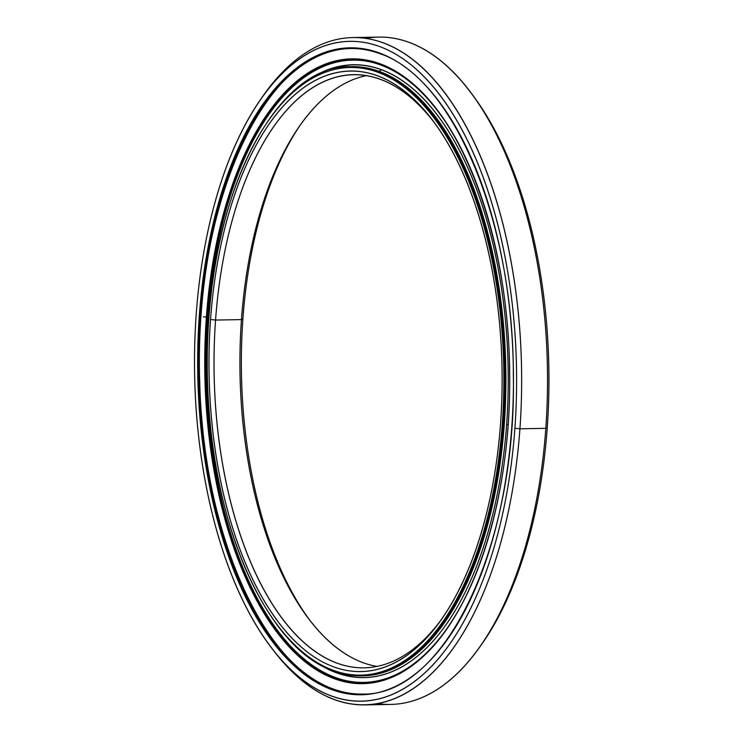 <?xml version="1.0" encoding="UTF-8"?>
<svg xmlns="http://www.w3.org/2000/svg" width="742" height="742" viewBox="0 0 742 742"><rect width="100%" height="100%" fill="white"/><g stroke="black" fill="none" stroke-linecap="round" stroke-linejoin="round"><path stroke-width="1.11" d="M210.533 319.487L215.56 320.071A296.642 144.681 89 0 1 434.024 122.282A296.642 144.681 -91 0 0 353.442 74.645A296.642 144.681 -91 0 0 215.56 320.071L241.456 319.598L242.903 318.902A300.352 146.489 89 0 1 300.51 124.693A300.352 146.489 -91 0 0 242.903 318.902L241.456 319.598A296.642 144.681 89 0 1 366.409 75.601A296.642 144.681 -91 0 0 299.425 126.233A296.642 144.681 -91 0 0 241.456 319.598L215.56 320.071A296.642 144.681 -91 0 0 364.146 667.828A296.642 144.681 -91 0 0 442.965 617.307A296.642 144.681 89 0 1 283.416 619.997A296.642 144.681 89 0 1 215.56 320.071L210.533 319.487A300.352 146.489 89 0 1 376.76 75.48A300.352 146.489 89 0 1 500.581 423.098A300.352 146.489 -91 0 0 432.883 120.751A300.352 146.489 -91 0 0 210.533 319.487A300.352 146.489 -91 0 0 279.808 623.92A300.352 146.489 -91 0 0 441.88 618.874A300.352 146.489 -91 0 0 500.581 423.098A300.352 146.489 89 0 1 334.354 667.104A300.352 146.489 89 0 1 210.533 319.487M377.01 71.974A0.742 0.64 -70.3 0 1 377.706 71.232A304.647 148.585 -91 0 0 350.706 66.678A304.647 148.585 89 0 1 377.706 71.232A304.647 148.585 89 0 1 503.299 423.83A304.647 148.585 89 0 1 361.697 675.879A304.647 148.585 89 0 1 334.698 671.324A0.742 0.64 -70.3 0 1 334.104 670.61A303.905 148.224 89 0 1 208.817 318.875A303.905 148.224 89 0 1 377.01 71.974A303.905 148.224 89 0 1 502.297 423.71A303.905 148.224 89 0 1 334.104 670.61A0.742 0.64 109.7 0 0 334.698 671.324A304.647 148.585 -91 0 0 361.697 675.879A304.647 148.585 -91 0 0 503.299 423.83L504.337 423.812L503.299 423.83A304.647 148.585 -91 0 0 377.706 71.232A0.742 0.64 109.7 0 0 377.01 71.974A303.905 148.224 -91 0 0 208.817 318.875A303.905 148.224 -91 0 0 334.104 670.61A303.905 148.224 -91 0 0 502.297 423.71A303.905 148.224 -91 0 0 377.01 71.974M362.736 675.86A304.647 148.585 -91 0 0 504.337 423.812A304.647 148.585 89 0 1 362.736 675.86L361.697 675.879C352.58 676.045 343.518 674.515 334.494 671.297C264.903 649.139 208.363 516.209 207.25 373.226C202.529 210.886 270.83 64.09 350.706 66.678L351.736 66.659A304.647 148.585 89 0 1 378.745 71.213A304.647 148.585 89 0 1 504.337 423.812A304.647 148.585 -91 0 0 378.745 71.213A2.968 2.551 109.7 0 0 381.091 69.72A2.968 2.551 -70.3 0 1 378.745 71.213A304.647 148.585 -91 0 0 351.736 66.659M337.666 672.354A2.968 2.551 -70.3 0 1 338.009 673.133A2.968 2.551 109.7 0 0 337.666 672.354M377.066 666.399A296.642 144.681 89 0 1 241.456 319.598A296.642 144.681 -91 0 0 308.31 618.216A296.642 144.681 -91 0 0 377.066 666.399M309.451 619.718A300.352 146.489 89 0 1 242.903 318.902A300.352 146.489 -91 0 0 309.451 619.718M270.589 646.579L272.87 649.612A333.724 162.767 -91 0 0 519.929 428.793L514.902 428.217A330.014 160.958 89 0 1 270.589 646.579A330.014 160.958 89 0 1 196.213 314.367A330.014 160.958 -91 0 0 332.258 696.321A330.014 160.958 -91 0 0 514.902 428.217A330.014 160.958 -91 0 0 378.856 46.264A330.014 160.958 -91 0 0 196.213 314.367A330.014 160.958 89 0 1 260.711 99.252A330.014 160.958 89 0 1 438.782 93.715A330.014 160.958 89 0 1 514.902 428.217L519.929 428.793A333.724 162.767 89 0 1 364.814 704.9A333.724 162.767 89 0 1 271.73 648.081M364.814 704.9L390.709 704.436A333.724 162.767 -91 0 0 545.815 428.329L519.929 428.793L545.815 428.329A333.724 162.767 89 0 1 480.593 645.865A333.724 162.767 89 0 1 377.743 703.611M481.679 644.288A330.014 160.958 -91 0 0 482.764 642.748A330.014 160.958 -91 0 0 547.262 427.633L545.815 428.329L547.262 427.633A330.014 160.958 89 0 1 481.679 644.288M350.567 48.508A322.816 157.443 -91 0 0 200.72 315.591A322.816 157.443 -91 0 0 333.798 689.216A0.742 0.64 -70.3 0 1 334.169 689.346A0.742 0.64 109.7 0 0 333.798 689.216A322.816 157.443 89 0 1 200.72 315.591A322.816 157.443 89 0 1 350.567 48.508M273.705 640.865A323.558 157.805 89 0 1 201.008 315.452A323.558 157.805 89 0 1 264.031 104.854M200.331 315.6L200.331 315.6A322.816 157.443 89 0 1 350.372 48.518A322.816 157.443 -91 0 0 200.331 315.6A322.816 157.443 -91 0 0 333.408 689.225A322.816 157.443 89 0 1 200.331 315.6M378.995 53.341A0.742 0.64 -70.3 0 1 378.401 52.617A323.558 157.805 -91 0 0 199.329 315.48A323.558 157.805 -91 0 0 332.713 689.967A0.742 0.64 -70.3 0 1 333.408 689.225A0.742 0.64 109.7 0 0 332.713 689.967A323.558 157.805 89 0 1 199.329 315.48A323.558 157.805 89 0 1 378.401 52.617A323.558 157.805 89 0 1 511.785 427.104A323.558 157.805 89 0 1 332.713 689.967A323.558 157.805 -91 0 0 511.785 427.104A323.558 157.805 -91 0 0 378.401 52.617A0.742 0.64 109.7 0 0 378.995 53.341M362.031 694.048A322.816 157.443 89 0 1 333.408 689.225A322.816 157.443 -91 0 0 362.031 694.048C444.402 696.998 516.803 545.453 513.334 375.202C513.659 221.376 452.88 76.593 378.8 53.313C369.358 49.946 359.889 48.341 350.372 48.518A322.816 157.443 89 0 1 378.624 53.211M362.226 694.039A322.816 157.443 89 0 1 333.798 689.216A322.816 157.443 -91 0 0 362.226 694.039M471.745 93.919A330.014 160.958 89 0 1 547.262 427.633A330.014 160.958 -91 0 0 472.886 95.421L470.604 92.388A333.724 162.767 89 0 1 545.815 428.329A333.724 162.767 -91 0 0 378.661 37.1A333.724 162.767 -91 0 0 365.732 38.389A333.724 162.767 89 0 1 470.604 92.388M261.796 97.712A333.724 162.767 89 0 1 352.765 37.564A333.724 162.767 89 0 1 519.929 428.793A333.724 162.767 -91 0 0 442.946 90.543A333.724 162.767 -91 0 0 262.881 96.135L260.711 99.252M337.22 678.791A312.493 152.416 89 0 1 335.774 678.244M401.088 672.938A311.566 151.962 89 0 1 377.882 681.332A311.566 151.962 -91 0 0 401.088 672.938M373.226 682.102A311.566 151.962 89 0 1 337.415 678.207A311.566 151.962 -91 0 0 373.226 682.102M323.531 666.511A306.427 149.457 -91 0 0 364.545 677.613A306.427 149.457 89 0 1 323.531 666.511M312.892 77.418A306.427 149.457 89 0 1 353.48 64.851A306.427 149.457 -91 0 0 312.892 77.418M506.647 424.09A306.427 149.457 -91 0 0 353.164 64.86A306.427 149.457 -91 0 0 303.506 83.401A306.427 149.457 89 0 1 506.647 424.09L508.057 424.795L506.647 424.09A306.427 149.457 89 0 1 313.931 660.881A306.427 149.457 -91 0 0 364.22 677.613A306.427 149.457 -91 0 0 506.647 424.09M207.797 317.567L208.79 317.845L207.797 317.567A311.204 151.785 89 0 1 380.025 64.749A311.204 151.785 -91 0 0 207.797 317.567A311.204 151.785 -91 0 0 336.089 677.743A0.742 0.64 -70.3 0 1 335.736 678.271A311.733 152.036 -91 0 0 412.023 665.453A311.733 152.036 89 0 1 335.736 678.271A311.733 152.036 89 0 1 207.222 317.483A311.733 152.036 89 0 1 379.746 64.229A0.742 0.64 -70.3 0 1 380.025 64.749A311.204 151.785 89 0 1 443.41 118.915A311.204 151.785 -91 0 0 380.025 64.749A0.742 0.64 109.7 0 0 379.746 64.229A311.733 152.036 89 0 1 401.366 75.285A311.733 152.036 -91 0 0 379.746 64.229A311.733 152.036 -91 0 0 207.222 317.483L207.222 317.483A311.733 152.036 -91 0 0 335.736 678.271A0.742 0.64 109.7 0 0 336.089 677.743A311.204 151.785 89 0 1 207.797 317.567M452.462 620.34A311.204 151.785 89 0 1 336.089 677.743A311.204 151.785 -91 0 0 452.462 620.34M401.45 75.341L401.283 75.23A311.853 152.101 -91 0 0 379.579 64.118A311.853 152.101 -91 0 0 206.981 317.465A311.853 152.101 89 0 1 379.579 64.118A0.742 0.64 -70.3 0 1 379.301 63.487A312.493 152.416 -91 0 0 206.35 317.363A312.493 152.416 -91 0 0 335.18 679.032A0.742 0.64 -70.3 0 1 335.542 678.392A311.853 152.101 89 0 1 206.981 317.465A311.853 152.101 -91 0 0 335.542 678.392A0.742 0.64 109.7 0 0 335.18 679.032A312.493 152.416 89 0 1 206.35 317.363A312.493 152.416 89 0 1 379.301 63.487A312.493 152.416 89 0 1 508.122 425.157A312.493 152.416 89 0 1 335.18 679.032A312.493 152.416 -91 0 0 508.122 425.157A312.493 152.416 -91 0 0 379.301 63.487A0.742 0.64 109.7 0 0 379.579 64.118A311.853 152.101 89 0 1 503.289 289.862M506.127 447.333A311.853 152.101 89 0 1 335.542 678.392A311.853 152.101 -91 0 0 411.94 665.509L412.098 665.389M384.996 679.978A311.853 152.101 89 0 1 364.164 683.039A311.853 152.101 -91 0 0 384.996 679.978M359.23 682.89A311.853 152.101 89 0 1 337.489 678.364A311.853 152.101 -91 0 0 359.23 682.89M206.387 316.871L203.373 316.927M482.764 642.748L480.593 645.865M350.762 48.508C265.877 45.169 192.261 206.341 199.728 381.499C202.696 530.372 262.343 666.501 334.002 689.244C343.435 692.611 352.904 694.206 362.421 694.039M352.765 37.564L378.661 37.1M401.283 75.23C462.618 114.407 508.669 239.814 509.568 370.972C512.332 500.414 471.031 624.625 411.94 665.509"/></g></svg>
